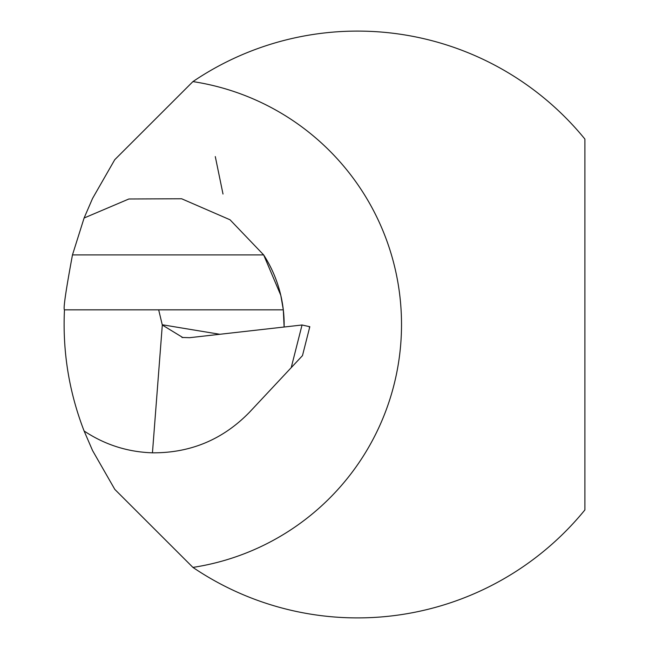 <?xml version="1.0" encoding="UTF-8"?>
<svg xmlns="http://www.w3.org/2000/svg" width="649" height="649" viewBox="0 0 649 649"><rect width="100%" height="100%" fill="white"/><g stroke="black" fill="none" stroke-linecap="round" stroke-linejoin="round"><path stroke-width="0.97" d="M283.313 309.833L284.124 327.023A128.364 128.364 0 0 0 263.656 254.911L280.79 295.303L283.313 309.833L64.47 309.833C63.148 309.119 65.817 290.817 72.469 254.911L84.102 218.015L92.547 198.456L114.751 159.703L192.931 81.596A245.728 245.728 0 0 1 192.931 567.404L114.816 489.395L92.572 450.576L84.102 430.985C69.029 391.98 62.482 351.596 64.47 309.833M223.005 194.035L215.29 156.579L223.005 194.035M84.102 218.015L128.875 198.992L181.631 198.764L230.022 219.776L263.656 254.911L72.469 254.911M291.206 367.667L302.045 324.995L309.816 326.707L302.475 355.636L249.508 412.22C222.915 439.535 190.563 453.067 152.45 452.824C127.593 452.02 104.813 444.743 84.102 430.985M192.931 567.404A293.413 293.413 0 0 0 584.903 509.919L584.903 139.081A293.413 293.413 0 0 0 192.931 81.596M182.913 337.602L162.307 325.027L158.672 309.833M302.045 324.995L189.662 337.691L181.931 337.456M309.816 326.707L309.33 327.429M162.307 325.027L152.45 452.824M162.234 324.743A9169.04 2674.797 176 0 0 219.897 334.276"/></g></svg>
